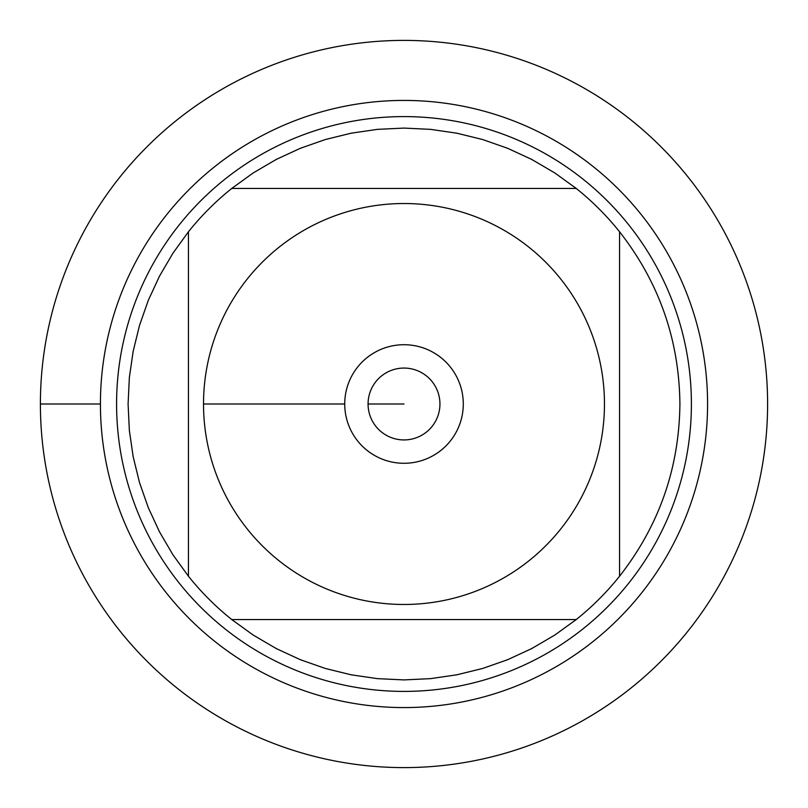 <?xml version="1.0" encoding="UTF-8"?>
<svg xmlns="http://www.w3.org/2000/svg" width="808" height="808" viewBox="0 0 808 808"><rect width="100%" height="100%" fill="white"/><g stroke="black" fill="none" stroke-linecap="round" stroke-linejoin="round"><path stroke-width="1.21" d="M40.4 404A363.6 363.6 0 0 1 585.8 89.112A363.6 363.6 0 0 1 585.8 718.888A363.6 363.6 0 0 1 40.4 404L100.424 404A303.576 303.576 0 0 1 555.793 141.097A303.576 303.576 0 0 1 555.793 666.903A303.576 303.576 0 0 1 100.424 404M116.584 404A287.416 287.416 0 0 1 547.703 155.096A287.416 287.416 0 0 1 547.703 652.904A287.416 287.416 0 0 1 116.584 404M344.723 404A59.277 59.277 0 0 1 433.644 352.662A59.277 59.277 0 0 1 433.644 455.338A59.277 59.277 0 0 1 344.723 404L203.535 404L344.723 404M604.465 404A200.465 200.465 0 0 0 337.704 214.807A200.465 200.465 0 0 0 247.379 529.139A200.465 200.465 0 0 0 604.465 404M576.235 188.446L554.702 172.882L531.785 159.459L507.676 148.308L482.608 139.521L456.813 133.189L430.533 129.361L404 128.088L377.467 129.361L351.187 133.189L325.392 139.521L300.324 148.308L276.215 159.459L253.298 172.882L231.765 188.446A275.912 275.912 0 0 0 188.446 231.765L172.882 253.298L159.459 276.215L148.308 300.324L139.521 325.392L133.189 351.187L129.361 377.467L128.088 404L129.361 430.533L133.189 456.813L139.521 482.608L148.308 507.676L159.459 531.785L172.882 554.702L188.446 576.235A275.912 275.912 0 0 0 231.765 619.554L253.298 635.118L276.215 648.541L300.324 659.692L325.392 668.479L351.187 674.811L377.467 678.639L404 679.912L430.533 678.639L456.813 674.811L482.608 668.479L507.676 659.692L531.785 648.541L554.702 635.118L576.235 619.554A275.912 275.912 0 0 0 619.554 576.235L619.554 231.765A275.912 275.912 0 0 0 576.235 188.446L231.765 188.446A275.912 275.912 0 0 0 188.446 231.765L188.446 576.235A275.912 275.912 0 0 0 231.765 619.554L576.235 619.554A275.912 275.912 0 0 0 619.554 576.235C659.106 525.624 679.215 468.216 679.912 404C679.215 339.784 659.106 282.376 619.554 231.765A275.912 275.912 0 0 0 576.235 188.446M368.074 404A35.926 35.926 0 0 0 421.968 435.118A35.926 35.926 0 0 0 421.968 372.882A35.926 35.926 0 0 0 368.074 404L404 404L368.074 404M767.6 404A363.6 363.6 0 0 1 222.2 718.888A363.6 363.6 0 0 1 222.2 89.112A363.6 363.6 0 0 1 767.6 404"/></g></svg>
